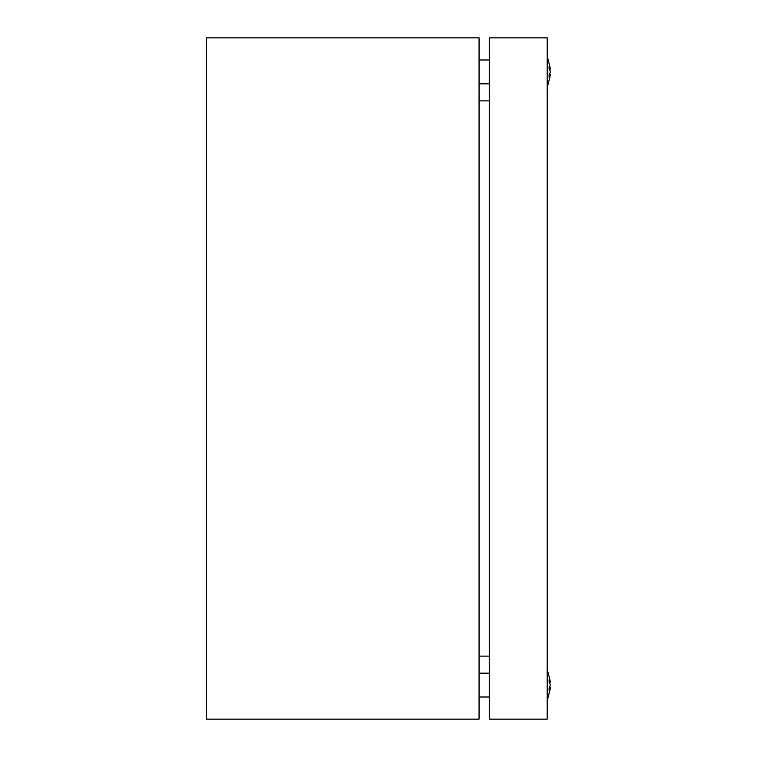 <?xml version="1.0" encoding="UTF-8"?>
<svg xmlns="http://www.w3.org/2000/svg" width="757" height="757" viewBox="0 0 757 757"><rect width="100%" height="100%" fill="white"/><g stroke="black" fill="none" stroke-linecap="round" stroke-linejoin="round"><path stroke-width="1.14" d="M206.538 719.15L206.538 37.85L479.058 37.85L479.058 719.15L206.538 719.15M489.277 656.13L479.058 656.13M489.277 100.87L479.058 100.87M549.308 69.417L550.462 69.152L549.156 63.683L550.462 69.152L549.128 66.569L549.128 69.029L550.462 71.915L549.128 74.801L549.128 77.261L550.462 74.678L547.188 87.755M489.277 37.85L489.277 719.15L547.188 719.15L547.188 37.85L489.277 37.85M549.308 682.587L550.462 682.322L549.156 676.853L550.462 682.322L549.128 679.739L549.128 682.199L550.462 685.085L549.128 687.971L549.128 690.431L550.462 687.848L547.188 700.925M549.156 676.853L547.188 669.245M549.128 687.971L550.462 685.085L549.128 682.199M549.156 693.317L550.462 687.848L549.308 687.583M549.156 63.683L547.188 56.075M549.128 74.801L550.462 71.915L549.128 69.029M549.156 80.147L550.462 74.678L549.308 74.413M489.277 83.838L479.058 83.838M489.277 697.008L479.058 697.008M489.277 673.162L479.058 673.162M489.277 59.992L479.058 59.992"/></g></svg>
